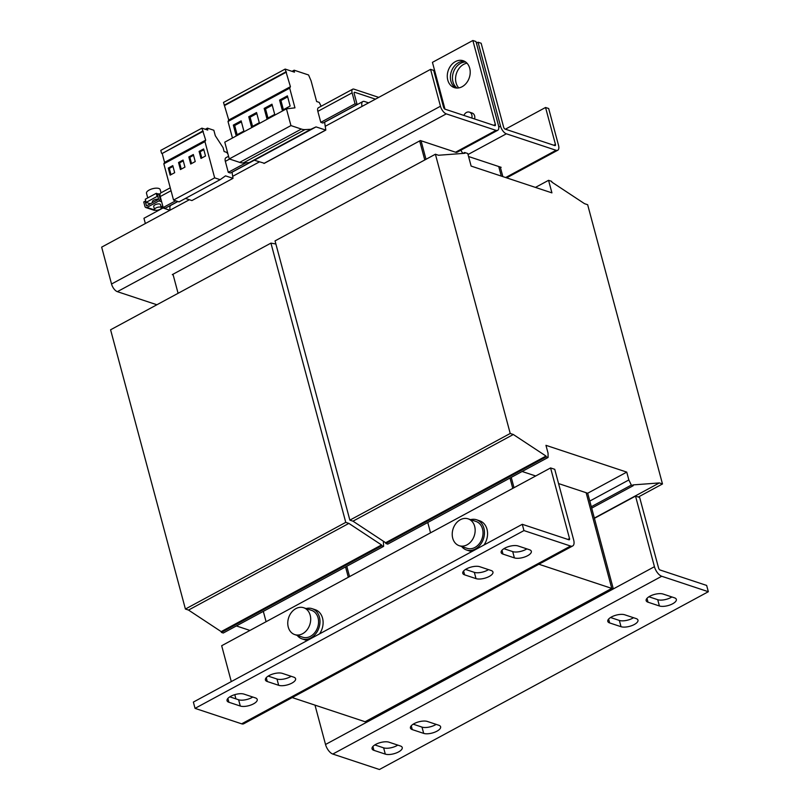 <?xml version="1.0" encoding="UTF-8"?>
<svg xmlns="http://www.w3.org/2000/svg" width="810" height="810" viewBox="0 0 810 810"><rect width="100%" height="100%" fill="white"/><g stroke="black" fill="none" stroke-linecap="round" stroke-linejoin="round"><path stroke-width="1.21" d="M447.778 80.099A14.145 11.137 -71.7 0 0 454.299 87.601A14.145 11.137 -71.7 0 0 466.438 83.035A14.145 11.137 -71.7 0 0 469.709 68.253A14.145 11.137 -71.7 0 0 463.199 60.74A14.145 11.137 -71.7 0 0 451.059 65.316A14.145 11.137 -71.7 0 0 447.778 80.099M464.707 61.408A14.145 11.137 -71.7 0 0 453.559 67.159A14.145 11.137 -71.7 0 0 450.886 81.132A14.145 11.137 -71.7 0 0 455.898 87.976M458.794 87.905A14.145 11.137 108.3 0 1 456.07 82.843A14.145 11.137 108.3 0 1 466.985 63.19M457.022 88.057A14.145 11.137 108.3 0 1 452.962 81.82A14.145 11.137 108.3 0 1 465.649 62.016M230.739 696.296A9.73 3.847 -15 0 1 243.972 694.109L255.373 697.896A9.73 3.847 -15 0 1 257.226 699.445A9.73 3.847 -15 0 1 251.302 704.872A9.73 3.847 -15 0 1 240.297 706.037L228.906 702.26A9.73 3.847 -15 0 1 227.043 700.701A9.73 3.847 -15 0 1 230.739 696.296M466.469 568.883A9.73 3.847 -15 0 1 479.702 566.696L491.093 570.483A9.73 3.847 -15 0 1 492.956 572.032A9.73 3.847 -15 0 1 487.033 577.459A9.73 3.847 -15 0 1 476.017 578.624L464.626 574.847A9.73 3.847 -15 0 1 462.763 573.298A9.73 3.847 -15 0 1 466.469 568.883M504.843 548.147A9.73 3.847 -15 0 1 518.076 545.96L529.467 549.737A9.73 3.847 -15 0 1 531.33 551.296A9.73 3.847 -15 0 1 525.406 556.723A9.73 3.847 -15 0 1 514.39 557.887L503 554.111A9.73 3.847 -15 0 1 501.137 552.552A9.73 3.847 -15 0 1 504.843 548.147M269.112 675.56A9.73 3.847 -15 0 1 282.346 673.373L293.746 677.15A9.73 3.847 -15 0 1 295.599 678.709A9.73 3.847 -15 0 1 289.676 684.136A9.73 3.847 -15 0 1 278.67 685.301L267.28 681.524A9.73 3.847 -15 0 1 265.417 679.965A9.73 3.847 -15 0 1 269.112 675.56M397.791 745.119A9.73 3.847 -15 0 1 396.859 745.666A9.73 3.847 -15 0 1 383.626 747.843L374.827 744.927M398.54 751.933A9.73 3.847 -15 0 1 385.307 754.12L373.916 750.344A9.73 3.847 -15 0 1 372.053 748.784A9.73 3.847 -15 0 1 377.976 743.357A9.73 3.847 -15 0 1 388.992 742.193L400.383 745.969A9.73 3.847 -15 0 1 402.246 747.529A9.73 3.847 -15 0 1 398.54 751.933M633.521 617.706A9.73 3.847 -15 0 1 632.59 618.253A9.73 3.847 -15 0 1 619.346 620.44L610.548 617.514M634.271 624.52A9.73 3.847 -15 0 1 621.037 626.707L609.636 622.93A9.73 3.847 -15 0 1 607.783 621.371A9.73 3.847 -15 0 1 613.707 615.944A9.73 3.847 -15 0 1 624.712 614.78L636.103 618.567A9.73 3.847 -15 0 1 637.966 620.116A9.73 3.847 -15 0 1 634.271 624.52M671.895 596.96A9.73 3.847 -15 0 1 670.963 597.507A9.73 3.847 -15 0 1 657.72 599.694L648.921 596.778M672.644 603.784A9.73 3.847 -15 0 1 659.401 605.971L648.01 602.194A9.73 3.847 -15 0 1 646.157 600.635A9.73 3.847 -15 0 1 652.08 595.208A9.73 3.847 -15 0 1 663.086 594.044L674.477 597.821A9.73 3.847 -15 0 1 676.34 599.38A9.73 3.847 -15 0 1 672.644 603.784M436.165 724.373A9.73 3.847 -15 0 1 435.233 724.92A9.73 3.847 -15 0 1 422 727.107L413.201 724.191M436.914 731.197A9.73 3.847 -15 0 1 423.681 733.384L412.29 729.607A9.73 3.847 -15 0 1 410.427 728.048A9.73 3.847 -15 0 1 416.35 722.621A9.73 3.847 -15 0 1 427.366 721.457L438.757 725.233A9.73 3.847 -15 0 1 440.62 726.793A9.73 3.847 -15 0 1 436.914 731.197M483.975 545.008A15.916 12.525 -71.7 0 0 487.569 533.476A15.916 12.525 -71.7 0 0 479.672 520.81L476.574 519.777A15.916 12.525 -71.7 0 0 470.569 519.655M461.659 546.507A15.916 12.525 -71.7 0 0 466.55 550A15.916 12.525 -71.7 0 0 484.461 532.443A15.916 12.525 -71.7 0 0 476.574 519.777M319.515 633.906A15.916 12.525 -71.7 0 0 323.109 622.363A15.916 12.525 -71.7 0 0 315.222 609.707L312.113 608.674A15.916 12.525 -71.7 0 0 306.109 608.543M297.199 635.404A15.916 12.525 -71.7 0 0 302.089 638.887A15.916 12.525 -71.7 0 0 320.001 621.341A15.916 12.525 -71.7 0 0 312.113 608.674M468.139 518.846L476.017 521.458A14.145 11.137 108.3 0 1 482.831 530.408A14.145 11.137 108.3 0 1 478.761 544.34A14.145 11.137 108.3 0 1 467.107 548.319L459.24 545.707A14.145 11.137 108.3 0 1 452.233 533.567A14.145 11.137 108.3 0 1 460.323 519.726A14.145 11.137 108.3 0 1 468.139 518.846A14.145 11.137 108.3 0 1 475.146 530.985A14.145 11.137 108.3 0 1 467.046 544.826A14.145 11.137 108.3 0 1 459.24 545.707M303.679 607.743L311.556 610.355A14.145 11.137 108.3 0 1 318.37 619.306A14.145 11.137 108.3 0 1 314.3 633.228A14.145 11.137 108.3 0 1 302.646 637.207L294.779 634.605A14.145 11.137 108.3 0 1 287.773 622.455A14.145 11.137 108.3 0 1 295.863 608.624A14.145 11.137 108.3 0 1 303.679 607.743A14.145 11.137 108.3 0 1 310.686 619.883A14.145 11.137 108.3 0 1 302.596 633.724A14.145 11.137 108.3 0 1 294.779 634.605M474.609 118.979A5.306 4.171 -71.7 0 0 472.19 113.066L469.395 112.134A5.306 4.171 -71.7 0 0 464.91 113.754A5.306 4.171 -71.7 0 0 463.917 115.435M471.815 118.057A5.306 4.171 -71.7 0 0 469.395 112.134M161.362 207.755L160.522 204.616A3.534 1.397 165 0 0 155.631 204.565A3.534 1.397 165 0 0 153.687 206.449L154.528 209.587A3.534 1.397 -15 0 1 156.472 207.704A3.534 1.397 -15 0 1 161.362 207.755A3.534 1.397 -15 0 1 159.428 209.648A3.534 1.397 -15 0 1 154.528 209.587M158.557 199.341A3.534 1.397 165 0 0 154.366 199.857A3.534 1.397 165 0 0 152.432 201.741L152.644 202.54M147.744 197.913L146.488 193.246A7.077 2.805 -15 0 1 150.366 189.479A7.077 2.805 -15 0 1 160.157 189.581L161.018 192.8M464.656 152.493L467.765 153.525L471.126 166.08L551.924 192.871L548.562 180.316L551.671 181.349L551.873 182.128L584.547 203.685L587.655 204.717L662.479 483.965L659.37 482.932L633.005 484.906L633.217 485.696L631.354 485.079L628.844 479.955L626.748 472.108L545.95 445.328L548.056 453.165L548.076 457.468L546.203 456.84L546.001 456.06L513.327 434.504L510.219 433.471L435.395 154.224L438.504 155.257L464.869 153.282L464.656 152.493L462.935 153.424M435.395 154.224L275.046 240.894L349.869 520.141L510.219 433.471M513.327 434.504L352.978 521.174L349.869 520.141M546.001 456.06L385.651 542.73L352.978 521.174M546.203 456.84L385.864 543.51L385.651 542.73M548.076 457.468L387.727 544.128L385.864 543.51M522.126 471.491L535.704 475.986M558.556 483.57L586.136 492.713L599.167 541.343L586.136 492.713L587.685 493.229L626.748 472.108M628.844 479.955L589.791 501.066L587.685 493.229M631.354 485.079L591.3 506.726M633.217 485.696L591.685 508.143M659.37 482.932L594.348 518.076M662.479 483.965L638.31 497.026M548.562 180.316L535.451 187.404M613.332 588.921L531.097 633.369L529.548 632.853L611.773 588.404L599.167 541.343L611.773 588.404L613.332 588.921L589.791 501.066M511.242 477.373L514.006 487.711L511.242 477.373M538.883 564.236L611.773 588.404L406.205 699.526L447.322 677.302L448.872 677.818L448.558 676.633M430.545 532.828L427.771 522.49M510.006 478.042L512.77 488.379M383.373 541.232L383.616 546.355L223.266 633.025L221.403 632.408L221.191 631.618L188.517 610.072L185.409 609.039L110.585 329.791L270.935 243.121L275.886 244.012M383.616 546.355L381.753 545.737L381.54 544.948L348.867 523.402L345.759 522.369L185.409 609.039M345.759 522.369L270.935 243.121M348.867 523.402L188.517 610.072M381.54 544.948L221.191 631.618M381.753 545.737L221.403 632.408M249.956 630.443L236.378 625.938M332.809 754.049L661.729 576.264L708.335 591.715L379.424 769.5L332.809 754.049A8.839 4.182 61.6 0 1 325.529 744.481L366.647 722.257L365.087 721.74L406.195 699.526L365.087 721.74L292.197 697.572M346.781 566.261L349.555 576.609M345.546 566.929L348.32 577.277M266.085 621.715L263.321 611.378M178.089 293.311L172.986 274.246L419.671 140.91L424.774 159.965M421.048 140.768L426.009 159.297L421.048 140.768M145.355 223.53L143.947 218.285L163.002 207.988M419.671 140.91L420.35 140.535L455.574 152.219L496.003 130.359L446.28 113.876A7.077 3.351 61.6 0 1 440.458 106.231L430.576 69.356L325.337 126.249M189.378 199.736L101.665 247.141L111.537 284.016A7.077 3.351 -118.4 0 0 117.369 291.661L156.887 304.762M444.974 109.158L432.439 62.35L472.868 40.5L495.356 124.426A1.772 0.84 61.6 0 1 495.163 125.641A1.772 0.84 61.6 0 1 494.738 125.651L445.024 109.168A1.772 0.84 61.6 0 1 443.566 107.254L433.684 70.389L430.576 69.356M173.158 274.904L172.297 274.62L172.986 274.246M496.003 130.359A7.077 3.351 61.6 0 0 497.684 130.309L457.255 152.159A7.077 3.351 -118.4 0 1 455.574 152.219M497.684 130.309A7.077 3.351 61.6 0 0 498.464 125.459L475.976 41.533L472.868 40.5M368.611 102.86L364.52 101.503A7.077 3.351 61.6 0 0 362.829 101.554A7.077 3.351 61.6 0 0 362.06 106.404M170.191 210.104A7.077 3.351 -118.4 0 1 170.971 205.254L177.886 201.518M160.046 194.218L158.821 193.813L157.444 194.552L158.578 199.331L146.509 205.851L145.111 201.224L145.871 201.467M155.216 210.165L155.226 210.165A1.944 1.529 108.3 0 1 154.143 210.286L145.861 207.542A1.944 1.529 -71.7 0 0 146.934 207.421L155.216 210.165M161.149 206.965L162.8 206.074M161.646 201.781L158.993 200.9L146.934 207.421M145.111 201.224L143.745 201.963L144.96 206.51A1.944 1.529 -71.7 0 0 145.861 207.542M158.993 200.9A1.944 1.529 -71.7 0 0 160.036 198.359L158.821 193.813M227.954 154.011L226.709 152.381L224.117 151.521L223.094 147.683L215.308 135.736L213.84 130.248L207.451 128.132L207.755 130.086L201.913 128.152L205.689 140.14L204.95 141.608L214.66 177.856L220.148 179.668L225.524 175.861L233.007 178.342L191.899 200.566L185.45 198.43M220.148 179.668L179.03 201.892L173.542 200.07L214.66 177.856M183.06 160.066L178.544 162.506L180.427 169.563L184.953 167.123L183.06 160.066M172.783 165.615L168.257 168.065L170.151 175.122L174.677 172.682L172.783 165.615M204.95 141.608L163.833 163.833L173.542 200.07M205.689 140.14L164.572 162.364L163.833 163.833M203.31 131.26L162.192 153.485L164.572 162.364M202.692 131.058L162.192 153.485M201.913 128.152L160.795 150.376L161.575 153.282M207.451 128.132L205.315 129.276M233.007 178.342L232.024 172.125M193.337 154.507L188.821 156.948L190.715 164.015L195.23 161.565L193.337 154.507M203.624 148.949L199.098 151.399L200.991 158.456L205.507 156.006L203.624 148.949M228.562 156.3L225.919 157.717A5.306 2.511 61.6 0 0 225.342 161.362L228.278 172.338L230.354 173.026L252.011 161.322M321.155 106.242L319.221 102.384L316.629 101.523L311.07 80.797L308.57 74.976L294.151 70.197L294.465 72.161L285.171 69.073L290.425 86.69L289.686 88.158L294.962 107.841L286.446 108.834L224.775 142.165L229.27 158.932L239.689 162.385A26.527 12.555 61.6 0 0 243.263 162.931L249.176 162.628L254.35 160.238L264.262 163.245M285.171 69.073L223.499 102.414L228.754 120.022L228.015 121.49L232.45 138.024M285.91 71.857L224.238 105.189M286.446 108.834L290.942 125.591L301.36 129.053A26.527 12.555 61.6 0 0 304.935 129.6L310.848 129.296L316.022 126.907L254.35 160.238M310.848 129.296L249.176 162.628M290.942 125.591L229.27 158.932M236.064 135.28L243.881 131.058L241.147 120.862L233.331 125.084L236.064 135.28M251.485 126.947L259.291 122.725L256.557 112.529L248.751 116.751L251.485 126.947M289.686 88.158L228.015 121.49M290.425 86.69L228.754 120.022M286.507 72.049L224.836 105.391M378.746 97.382L353.96 89.161A5.306 2.511 61.6 0 0 352.694 89.201L318.431 107.72A5.306 2.511 61.6 0 0 317.844 111.355L320.79 122.34L322.866 123.029L357.119 104.51L354.183 93.525A1.772 0.84 61.6 0 1 354.375 92.31A1.772 0.84 61.6 0 1 354.8 92.299L375.465 99.154M316.022 126.907L325.822 130.076L324.587 122.097M294.151 70.197L292.025 71.351M266.905 118.614L274.712 114.392L271.978 104.196L264.171 108.418L266.905 118.614M282.315 110.281L290.132 106.059L287.398 95.864L279.582 100.086L282.315 110.281M352.694 89.201A5.306 2.511 61.6 0 0 352.107 92.836L355.053 103.822L357.119 104.51M177.744 201.467L165.26 208.21L163.185 207.522L160.238 196.547A5.306 2.511 -118.4 0 1 160.826 192.912L170.262 187.809M320.79 122.34L355.053 103.822M150.336 203.786L146.114 202.389L145.273 199.25L156.239 193.317L158.406 194.035M146.114 202.389L157.079 196.455L156.239 193.317M157.079 196.455L158.041 196.779M169.887 210.266L161.271 207.411M228.278 172.338L245.936 162.8M163.185 207.522L175.669 200.779M505.673 177.532L556.075 150.285A7.077 3.351 61.6 0 0 557.756 150.235A7.077 3.351 61.6 0 0 558.535 145.385L548.664 108.51L545.555 107.487L555.437 144.352L553.797 145.233M556.075 150.285L506.361 133.802A7.077 3.351 61.6 0 1 500.539 126.147L478.042 42.221L481.15 43.244L503.638 127.18A1.772 0.84 61.6 0 0 505.096 129.094L554.82 145.577A1.772 0.84 61.6 0 0 555.235 145.567A1.772 0.84 61.6 0 0 555.437 144.352M505.399 129.185L545.555 107.487M478.042 42.221L476.401 43.112M462.966 153.414A7.077 3.351 -118.4 0 1 460.91 150.184M468.565 156.522L501.147 167.326L500.458 167.7L500.286 167.042M501.289 176.084L498.737 166.526L501.289 176.084M442.554 103.467L443.546 103.801M229.807 696.843L238.616 699.769A9.73 3.847 -15 0 0 252.781 697.035M465.527 569.43L474.336 572.356A9.73 3.847 -15 0 0 488.501 569.622M503.901 548.694L512.71 551.61A9.73 3.847 -15 0 0 526.875 548.876M268.181 676.107L276.99 679.023A9.73 3.847 -15 0 0 291.154 676.289M572.68 545.97A8.839 4.182 -118.4 0 0 573.652 539.905L554.739 469.314L550.587 467.937L569.511 538.539A1.772 0.84 -118.4 0 1 569.308 539.754A1.772 0.84 -118.4 0 1 568.893 539.764L522.278 524.303L193.367 702.088L195.048 708.365L241.653 723.826A8.839 4.182 61.6 0 0 243.759 723.755L572.68 545.97A8.839 4.182 -118.4 0 1 570.574 546.041L523.959 530.58L195.048 708.365M302.089 638.887L305.198 639.92A15.916 12.525 -71.7 0 0 307.517 640.386M466.55 550L469.658 551.023A15.916 12.525 -71.7 0 0 471.977 551.499M523.959 530.58L522.278 524.303M550.587 467.937L221.677 645.722L231.285 681.595M234.789 694.656L235.912 698.868M502.848 176.59L500.458 167.7M366.647 722.257L448.872 677.818M708.335 591.715L706.654 585.438L660.039 569.987A1.772 0.84 -118.4 0 1 658.591 568.073L639.667 497.482L635.526 496.105L654.439 566.696A8.839 4.182 -118.4 0 0 661.729 576.264M325.529 744.481L314.989 705.135M594.408 518.329L635.526 496.105M287.671 96.886L280.928 100.531L283.389 109.704M280.928 100.531L279.582 100.086M272.251 105.219L265.518 108.864L267.968 118.037M265.518 108.864L264.171 108.418M256.841 113.552L250.098 117.197L252.558 126.37M250.098 117.197L248.751 116.751M241.42 121.885L234.677 125.53L237.138 134.703M234.677 125.53L233.331 125.084M203.826 149.739L200.131 151.743L199.098 151.399M200.131 151.743L201.811 158.011M193.549 155.297L189.854 157.292L188.821 156.948M189.854 157.292L191.535 163.569M172.996 166.404L169.3 168.409L168.257 168.065M169.3 168.409L170.981 174.677M183.273 160.856L179.577 162.85L178.544 162.506M179.577 162.85L181.258 169.118M383.626 747.843L385.307 754.12M619.346 620.44L621.037 626.707M657.72 599.694L659.401 605.971M422 727.107L423.681 733.384M440.458 106.231L111.537 284.016M259.362 161.909L232.693 176.327M495.356 124.426L493.715 125.317M446.28 113.876L117.369 291.661M160.795 198.612L160.036 198.359M325.61 130.086L263.938 163.417M304.935 129.6L243.263 162.931M301.36 129.053L239.689 162.385M317.844 111.355L352.107 92.836M354.132 92.654L354.8 92.299M225.342 161.362L229.615 159.043M160.238 196.547L171.031 190.715M500.539 126.147L498.768 127.109M506.361 133.802L468.028 154.518M569.511 538.539L567.871 539.419M570.574 546.041L241.653 723.826M407.754 700.032L654.439 566.696M411.257 725.77L412.29 729.607M646.987 598.357L648.01 602.194M608.614 619.103L609.636 622.93M372.883 746.506L373.916 750.344M278.67 685.301L276.99 679.023M266.247 677.687L267.28 681.524M514.39 557.887L512.71 551.61M501.967 550.274L503 554.111M476.017 578.624L474.336 572.356M463.593 571.02L464.626 574.847M240.297 706.037L238.616 699.769M227.873 698.433L228.906 702.26M362.829 101.554L324.608 122.209M253.682 160.552L232.045 172.246M325.822 130.076L264.151 163.417M506.655 177.856L557.756 150.235"/></g></svg>
